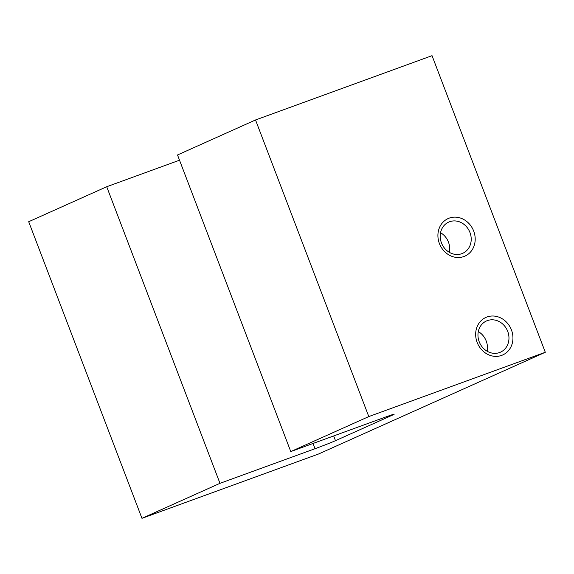 <?xml version="1.0" encoding="UTF-8"?>
<svg xmlns="http://www.w3.org/2000/svg" width="574" height="574" viewBox="0 0 574 574"><rect width="100%" height="100%" fill="white"/><g stroke="black" fill="none" stroke-linecap="round" stroke-linejoin="round"><path stroke-width="0.86" d="M449.22 218.127A20.564 18.232 65.8 0 0 439.411 243.57A20.564 18.232 65.8 0 0 463.885 256.535A20.564 18.232 65.8 0 0 473.694 231.085A20.564 18.232 65.8 0 0 449.22 218.127M449.614 221.736A17.105 15.161 65.8 0 0 448.71 222.102A17.105 15.161 65.8 0 0 441.657 243.412A17.105 15.161 65.8 0 0 461.812 253.679A17.105 15.161 65.8 0 0 462.709 253.313A17.105 15.161 65.8 0 0 469.762 232.004A17.105 15.161 65.8 0 0 449.614 221.736M486.974 316.992A20.564 18.232 65.8 0 0 477.166 342.441A20.564 18.232 65.8 0 0 501.64 355.399A20.564 18.232 65.8 0 0 511.448 329.95A20.564 18.232 65.8 0 0 486.974 316.992M487.369 320.608A17.105 15.161 65.8 0 0 486.465 320.974A17.105 15.161 65.8 0 0 479.412 342.276A17.105 15.161 65.8 0 0 499.567 352.544A17.105 15.161 65.8 0 0 500.463 352.178A17.105 15.161 65.8 0 0 507.516 330.875A17.105 15.161 65.8 0 0 487.369 320.608M545.3 352.278L368.795 416.573L290.774 451.573L177.517 154.966L255.53 119.966L432.035 55.671L545.3 352.278L318.47 454.034L141.965 518.329L28.7 221.722L106.714 186.729L179.518 160.203M141.965 518.329L219.978 483.33L315.018 448.71L313.017 443.465M106.714 186.729L219.978 483.33M333.666 435.946L335.474 440.681L392.523 415.088L392.365 414.672M290.774 451.573L385.821 416.946A16.287 0.481 -20.9 0 1 394.166 414.22A16.287 0.481 -20.9 0 1 392.523 415.088M335.474 440.681A16.287 0.481 -20.9 0 1 315.018 448.71M255.53 119.966L368.795 416.573M487.125 351.223A17.105 15.161 65.8 0 0 478.307 331.571M449.37 252.352A17.105 15.161 65.8 0 0 440.552 232.7"/></g></svg>
